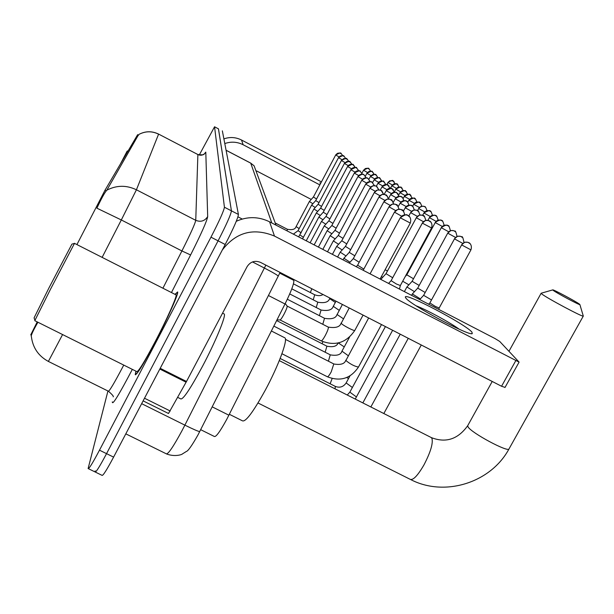 <?xml version="1.0" encoding="UTF-8"?>
<svg xmlns="http://www.w3.org/2000/svg" width="614" height="614" viewBox="0 0 614 614"><rect width="100%" height="100%" fill="white"/><g stroke="black" fill="none" stroke-linecap="round" stroke-linejoin="round"><path stroke-width="0.92" d="M293.438 279.301L293.83 280.375C294.16 283.499 291.22 291.366 285.011 303.984L226.75 419.347C220.081 431.527 215.944 437.237 214.332 436.47L200.686 429.685M138.657 135.134L137.651 134.666L105.009 190.217L76.927 244.579M37.224 321.897L30.738 334.876L31.406 335.206M135.955 371.186L135.233 374.586C136.684 375.277 143.292 364.547 155.05 342.397C167.576 318.551 178.827 293.308 177.646 291.942L174.998 294.344M37.914 322.243C32.803 331.176 30.631 336.004 31.406 336.733C32.841 347.831 38.498 356.059 48.376 361.431L62.582 334.561M95.193 470.861L95.063 471.936C95.845 472.688 99.668 466.594 106.544 453.654L218.085 240.834C226.489 224.509 230.933 214.509 231.424 210.832L218.438 128.825M138.388 134.996L106.851 190.163C104.741 192.458 101.417 198.46 96.897 208.177L121.319 219.958L102.139 257.373M107.941 390.995L88.117 468.543C88.83 469.257 92.622 463.14 99.491 450.185L210.97 237.173C219.367 220.84 223.857 210.855 224.425 207.217L214.555 126.783L199.258 155.027M95.385 472.097L102.001 475.328C102.845 476.111 106.713 470.04 113.598 457.115L225.2 244.495C233.596 228.178 238.002 218.162 238.416 214.447L222.352 130.866M88.416 468.689L95.063 471.936C95.845 472.688 99.668 466.594 106.544 453.654L218.085 240.834C226.489 224.509 230.933 214.509 231.424 210.832L218.477 128.863L214.555 126.783M471.974 332.182L472.25 333.64C468.95 336.219 409.054 304.03 405.739 297.913L405.394 297.253C403.129 291.381 465.826 324.284 471.974 332.182M222.314 249.998C236.152 232.107 253.544 227.472 274.481 236.083L519.091 362.114L499.735 341.453L494.922 338.498L269.584 221.815L274.481 236.083M236.29 221.278C247.496 216.289 258.601 216.466 269.584 221.815M504.869 387.327L501.561 386.26L260.566 262.408C254.933 260.19 250.451 261.595 247.12 266.622L186.502 381.471L168.497 413.491L143.116 400.873M459.257 329.234C449.978 322.465 426.745 309.847 416.092 305.787M34.898 320.285L34.085 317.852L48.951 287.928L71.922 244.126L74.524 243.359M175.834 294.766L176.111 294.912C177.193 296.209 166.755 319.618 155.15 341.714C144.252 362.252 138.119 372.207 136.761 371.585L34.791 320.685L50.548 289.148L74.54 243.29M136.024 371.224L135.456 374.156C136.891 374.839 143.43 364.217 155.066 342.297C167.461 318.704 178.597 293.722 177.431 292.364L175.074 294.382M177.738 397.396L180.677 398.854C182.918 399.952 190.163 389.169 202.405 366.504C215.399 342.067 226.236 315.788 224.233 313.992L223.765 313.754M579.393 304.099C576.062 301.497 552.661 289.025 552.754 289.9L553.168 290.338C556.223 292.817 580.698 305.841 579.877 304.552L579.393 304.099M583.285 315.995L583.3 316.041C584.121 317.983 546.222 297.775 541.74 293.922L541.249 293.208M229.36 414.289L242.438 420.82C245.638 422.194 253.313 411.879 265.455 389.875C278.311 366.051 287.966 340.018 284.965 337.892L284.382 337.6M579.877 304.552L583.3 316.072L509.052 448.842C508.638 452.925 471.23 432.878 468.021 426.86L467.714 425.679L492.228 381.463M461.636 244.925L470.938 249.867C472.749 244.326 468.259 242.139 469.165 242.891L468.797 242.683C465.842 241.494 463.455 242.246 461.636 244.925L429.869 302.94L435.295 306.401L439.187 307.99L438.81 309.441M463.992 242.545C463.079 237.871 462.35 235.983 461.805 236.897L461.452 236.689C458.581 235.53 456.256 236.26 454.483 238.869L423.629 295.334L431.512 299.924M411.603 295.357L412.37 293.945L420.337 298.903M447.759 233.067L417.72 288.127L425.18 292.487M404.388 291.619L406.913 286.968L414.465 291.673M441.351 227.641L412.124 281.304L419.185 285.441M435.265 222.491L406.806 274.819L413.506 278.756M402.692 281.243L408.893 284.812M407.612 272.163L408.11 272.409M422.363 223.059L391.118 280.652L396.352 283.983L400.282 285.502M386.091 273.706L392.684 277.743M381.401 276.599L382.722 277.298M385.093 269.761L387.472 270.981M287.083 306.033L287.168 306.148C287.206 307.391 286.124 310.131 283.929 314.383C281.995 317.937 280.69 319.787 280.022 319.932L276.975 319.917M320.562 183.532L319.879 182.834L320.876 182.941M224.808 143.561C231.094 141.389 237.204 141.78 243.144 144.75L319.84 184.883M223.91 138.871C229.943 136.784 235.814 137.168 241.525 140.023L321.444 181.867M311.237 199.435L256.69 170.976M120.329 164.145L127.152 151.128L128.165 150.814M357.67 265.217L363.818 269.093M353.38 258.601L359.19 262.262M349.312 252.346L343.901 258.241L350.026 262.232M378.984 196.987L349.243 252.362L354.815 255.808M345.39 246.437L340.194 252.154L345.997 255.931M345.467 246.414L350.678 249.691M341.745 240.803L336.687 246.383L342.19 249.967M341.814 240.78L346.757 243.896M338.337 235.423L333.341 240.895L338.575 244.295M365.691 184.139L338.283 235.438L343.042 238.386M334.975 230.35L330.163 235.669L335.144 238.907M335.037 230.334L339.504 233.151M331.89 225.476L327.139 230.687L331.882 233.773M357.962 176.571L331.836 225.492L336.15 228.162M328.835 220.871L324.246 225.944L328.774 228.884M328.881 220.848L332.949 223.412M325.973 216.45L321.49 221.408L325.811 224.21M326.019 216.427L329.902 218.868M306.24 240.795L318.85 217.08L322.987 219.758M323.279 212.206L326.993 214.539M302.541 238.877L316.317 212.951L320.285 215.491M320.661 208.161L324.207 210.395M318.106 204.308L313.915 208.96L317.707 211.408M318.152 204.293L321.552 206.427M315.742 200.578L311.597 205.153L315.228 207.501M338.514 157.675L315.711 200.586L319.004 202.628M296.148 226.52L309.379 201.499L312.864 203.756M313.432 197.017L316.563 198.982M212.214 406.867L228.899 415.202M105.009 190.217L106.237 190.847M137.651 134.666L138.634 135.172M268.479 295.534L285.011 303.984M279.754 273.146L293.83 280.375M48.429 361.454L108.287 391.164C109.192 391.617 113.989 383.589 122.7 367.088L123.736 365.084M139.025 134.366C145.48 131.035 152.003 130.966 158.589 134.151L136.423 189.787C126.453 185.021 116.599 185.152 106.851 190.163M138.994 134.366C145.464 130.989 151.996 130.897 158.612 134.098L197.831 154.513M207.686 216.581C204.738 221.063 200.763 222.306 195.751 220.326L136.423 189.787L121.319 219.958L181.913 250.949C190.447 234.018 195.06 223.811 195.751 220.326L197.877 154.598C201.208 155.925 203.84 155.104 205.797 152.111L207.686 216.581C206.995 220.886 201.3 233.673 190.601 254.956L171.459 292.548M204.209 154.022L205.797 152.111M132.332 369.375C118.832 395.094 112.162 405.923 112.331 401.863M99.491 450.185L113.598 457.115M210.97 237.173L225.2 244.495M224.425 207.217L238.416 214.447M214.562 126.814L218.461 128.833M162.917 288.219L181.913 250.949L190.601 254.956M125.809 433.845L166.171 453.754C167.86 454.751 173.125 447.092 181.959 430.775L184.875 425.141L141.65 403.674M199.765 431.504L199.734 431.573C198.506 431.55 193.556 429.401 184.875 425.141L264.381 268.034L252.492 261.925M278.249 276.208L278.28 276.139C277.543 275.164 272.908 272.462 264.381 268.034L265.839 265.118M242.246 219.044L237.948 216.826M271.795 222.959L250.727 163.147L226.106 150.3M226.098 150.246L250.689 163.086L254.096 165.803L250.627 163.055M160.208 368.308L186.502 381.471M501.561 386.26L515.729 360.763M186.111 382.2L159.824 369.045M144.505 398.225L170.239 411.019M430.882 437.36L431.895 438.196C433.284 443.124 430.644 452.011 423.982 464.867C417.658 475.735 413.038 480.539 410.114 479.288L258.003 402.976M461.559 244.825L464.798 242.246L467.822 242.269L470.101 243.666M454.483 238.869L462.71 243.374M454.414 238.777L457.591 236.26L460.515 236.298L462.726 237.649M457.039 236.444C455.979 232.046 455.25 230.304 454.851 231.217L454.498 231.017C451.704 229.889 449.44 230.603 447.721 233.143L455.496 237.411M447.721 233.143L450.853 230.572L453.623 230.641L455.749 231.962M450.423 230.703C449.294 226.574 448.565 224.954 448.251 225.837L447.913 225.637C445.188 224.54 442.986 225.231 441.312 227.71L448.665 231.762M441.312 227.71L441.251 227.633C448.819 222.652 447.859 226.766 447.867 225.614L449.133 226.566M347.255 395.025L349.857 392.139L356.412 396.936M444.137 225.277C442.955 221.393 442.241 219.881 441.988 220.733L441.658 220.541C439.002 219.467 436.861 220.142 435.226 222.552L442.195 226.405M435.226 222.552L435.172 222.483C442.541 217.625 441.604 221.639 441.619 220.51L442.855 221.447M335.229 386.359L335.336 386.413C339.765 388.086 343.372 386.927 346.15 382.936L352.375 387.495M280.153 358.461L335.336 386.413L335.044 388.839M438.15 220.134C436.945 216.481 436.239 215.061 436.04 215.875L435.717 215.691C433.123 214.647 431.036 215.299 429.439 217.655L436.055 221.316M429.478 217.594L429.393 217.586C436.531 212.843 435.687 216.757 435.671 215.667L436.892 216.581M427.881 220.372L429.439 217.655M332.143 378.562L330.132 383.773M346.741 377.533L348.545 378.523M432.448 215.261C431.22 211.807 430.529 210.479 430.376 211.254L430.061 211.078C427.528 210.057 425.487 210.694 423.936 212.997L430.222 216.481M423.967 212.943L423.89 212.928C432.701 208.2 429.194 212.314 430.015 211.047L431.212 211.945M422.609 215.299L423.936 212.997M427.006 210.625C425.771 207.363 425.095 206.104 424.98 206.857L424.673 206.68C422.202 205.682 420.206 206.304 418.694 208.553L424.681 211.876M418.725 208.499L418.656 208.491C422.785 204.355 425.686 207.302 424.619 206.649L425.801 207.54M417.512 210.61L418.694 208.553M421.81 206.22C420.559 203.104 419.899 201.922 419.838 202.658L419.531 202.482C417.121 201.507 415.171 202.121 413.698 204.316L419.4 207.486M413.721 204.27L413.652 204.262C422.509 199.573 418.518 203.81 419.838 202.658L420.644 203.326M412.577 206.258L413.698 204.316M416.852 202.021C415.601 199.066 414.957 197.946 414.918 198.652L414.627 198.483C412.263 197.531 410.367 198.122 408.924 200.271L414.358 203.295M408.947 200.225L408.886 200.218C417.474 195.643 413.667 199.765 414.918 198.652L415.716 199.312M407.811 202.213L408.924 200.271M412.109 198.015L409.937 194.653C407.627 193.725 405.77 194.308 404.357 196.403L409.553 199.297M404.38 196.365L404.319 196.357C412.708 191.875 408.993 195.904 410.229 194.822L411.004 195.467M403.198 198.445L404.357 196.403M407.566 194.185L405.731 191.154L403.72 190.54L401.955 190.885L399.99 192.704L404.956 195.475M400.013 192.666L399.952 192.658C408.126 188.283 404.549 192.213 405.731 191.154L406.499 191.791M398.724 194.953L399.99 192.704M403.214 190.524L401.149 187.485L399.461 187.04L397.734 187.377L395.807 189.158L400.558 191.814M395.823 189.127L395.777 189.12C403.766 184.829 400.267 188.675 401.426 187.646L402.178 188.275M394.357 191.752L395.807 189.158M399.039 187.024L397.304 184.277L395.378 183.686L393.681 184.016L391.793 185.766L396.352 188.306M391.816 185.727L391.77 185.727C400.297 181.583 395.777 185.274 397.304 184.277L398.041 184.898M390.389 188.298L391.793 185.766M395.04 183.67L393.075 180.9L389.798 180.792L387.948 182.504L392.315 184.944M387.964 182.473L387.925 182.465C394.979 178.19 392.499 182.112 393.344 181.053L394.073 181.66M386.743 184.66L387.948 182.504M399.445 289.056L400.32 285.617L431.535 228.024C433.292 222.514 428.91 220.411 429.808 221.147L429.401 220.91C426.477 219.735 424.113 220.472 422.325 223.135L431.473 227.932M422.325 223.135L425.464 220.487L428.449 220.51L430.898 222.107M333.801 363.948L331.199 371.93C329.288 375.346 327.999 376.95 327.331 376.75L281.933 353.733M368.661 317.96L345.889 360.51C350.333 364.148 354.524 366.335 358.453 367.072C350.663 378.585 340.286 381.808 327.331 376.75M425.886 220.388C424.566 216.458 423.806 214.931 423.599 215.806L423.207 215.575C420.36 214.432 418.065 215.146 416.323 217.74L423.361 221.662M416.361 217.671L419.393 215.161L422.286 215.184L424.673 216.742M349.566 337.078L341.96 351.154L348.253 355.698M330.263 354.823L328.406 361.201M380.795 279.401L385.991 273.729L416.323 217.74M419.961 215.038C418.625 211.339 417.881 209.904 417.727 210.748L417.343 210.525C414.573 209.405 412.332 210.103 410.636 212.628L417.29 216.343M410.674 212.559L413.721 210.095L416.469 210.157L418.779 211.669M338.375 342.957L344.254 346.91M326.917 346.189L325.144 352.221M408.77 215.944L410.636 212.628M414.335 209.973C412.969 206.465 412.247 205.122 412.155 205.943L411.787 205.728C409.077 204.639 406.898 205.322 405.248 207.778L411.549 211.308M405.278 207.724L405.209 207.716C412.639 202.766 411.741 206.841 411.741 205.705L413.184 206.857M322.941 341.722L322.043 343.702M403.429 211.016L405.248 207.778M408.985 205.183C407.627 201.868 406.921 200.601 406.859 201.392L406.499 201.177C403.866 200.118 401.74 200.778 400.128 203.18L406.107 206.527M400.159 203.119L400.098 203.119C407.335 198.291 406.468 202.259 406.46 201.154L407.873 202.282M398.271 206.504L400.128 203.18M403.897 200.632C402.546 197.493 401.855 196.303 401.832 197.056L401.479 196.848C398.908 195.812 396.836 196.465 395.27 198.798L400.942 201.983M395.293 198.752L395.232 198.744C402.239 194.032 401.464 197.908 401.441 196.825L402.822 197.938M393.275 202.382L395.27 198.798M399.054 196.311L396.698 192.735C394.188 191.721 392.162 192.351 390.634 194.63L396.038 197.662M390.657 194.584L390.604 194.584C397.411 189.979 396.698 193.763 396.659 192.704L398.018 193.801M388.393 198.698L390.634 194.63M394.434 192.205L392.139 188.805C389.683 187.815 387.71 188.437 386.221 190.662L391.364 193.556M386.244 190.616L386.191 190.616C394.695 186.011 391.302 190.01 392.1 188.782L393.436 189.856M384.172 194.369L386.221 190.662M390.02 188.291L387.795 185.06C385.392 184.093 383.466 184.691 382.008 186.871L386.912 189.634M382.031 186.833L381.977 186.825C390.757 182.174 386.743 186.349 388.117 185.251L389.061 186.088M380.212 190.125L382.008 186.871M385.807 184.553L383.635 181.475C381.294 180.531 379.406 181.122 377.978 183.256L382.66 185.888M378.001 183.218L377.955 183.21C386.498 178.666 382.629 182.734 383.957 181.667L385.784 184.553M376.351 186.203L377.978 183.256M374.149 179.756L374.11 179.748C382.422 175.312 378.7 179.28 379.982 178.237L381.754 180.984L379.667 178.052C377.372 177.131 375.522 177.707 374.133 179.795L378.6 182.312M372.606 182.558L374.133 179.795M377.917 177.576L375.86 174.783L374.149 174.33L372.399 174.668L370.449 176.479L374.724 178.889M370.465 176.448L370.426 176.441C378.562 172.097 374.916 175.972 376.167 174.959L377.894 177.576M368.968 179.165L370.449 176.479M374.218 174.315L372.222 171.644L370.541 171.199L368.83 171.529L366.919 173.302L371.017 175.612M366.934 173.271L366.896 173.271C374.824 169.019 371.309 172.803 372.521 171.82L374.202 174.315M365.437 176.011L366.919 173.302M363.549 170.232L363.511 170.224C371.278 166.064 367.832 169.763 369.022 168.804L370.656 171.191L369.022 168.804L367.51 168.236L365.399 168.52L363.534 170.262L367.456 172.473M361.999 173.071L363.534 170.262M380.089 279.032L410.275 223.105C412.155 217.195 407.512 214.938 408.456 215.721L407.972 215.437C404.81 214.163 402.262 214.961 400.336 217.832L410.229 223.02M400.374 217.755L400.29 217.755C404.526 214.9 406.928 214.048 407.512 215.207L409.837 217.034M328.168 327.055L328.375 327.316C328.406 328.759 327.377 331.483 325.29 335.497C323.194 339.266 321.805 341.054 321.122 340.877L280.045 319.932M349.228 307.975L341.215 323.286C342.098 324.99 354.501 331.476 354.815 330.393L354.831 330.363M241.525 140.023L243.144 144.75M404.833 214.785C403.367 210.771 402.554 209.221 402.4 210.126L401.932 209.85C398.862 208.614 396.391 209.389 394.518 212.175L401.571 216.159M394.556 212.106L397.734 209.443L400.911 209.428L403.751 211.416M342.405 304.467L337.109 314.514L343.41 318.781M324.514 318.282L322.78 324.292M399.054 209.205C397.565 205.414 396.774 203.963 396.69 204.853L396.237 204.585C393.252 203.387 390.849 204.14 389.038 206.849L395.669 210.594M389.069 206.78L392.239 204.163L395.27 204.178L398.018 206.12M335.981 301.159L333.295 306.34L339.243 310.362M321.061 310.001L319.418 315.673M393.597 203.955C392.116 200.379 391.348 199.02 391.302 199.872L390.857 199.611C387.956 198.445 385.623 199.174 383.857 201.806L390.113 205.352M383.888 201.745L386.95 199.205L389.905 199.212L392.599 201.116M329.902 298.043L329.741 298.688L335.305 302.41M317.799 302.18L316.241 307.53M353.303 258.624L383.857 201.806M388.424 198.997C386.958 195.628 386.214 194.346 386.198 195.16L385.769 194.907C382.944 193.763 380.672 194.477 378.953 197.04L384.863 200.394M378.953 197.04L381.985 194.508L384.848 194.523L387.472 196.38M314.713 294.774L313.224 299.832M383.527 194.308C382.077 191.131 381.363 189.926 381.363 190.693L380.949 190.447C378.193 189.335 375.983 190.033 374.31 192.527L379.905 195.697M374.34 192.474L377.372 190.025L380.089 190.087L381.363 190.693L383.497 194.308M311.828 288.749L310.369 292.54M345.398 246.429L374.31 192.527M378.869 189.872L376.374 186.211C373.688 185.129 371.531 185.812 369.904 188.245L375.208 191.253M369.927 188.199L372.89 185.812L375.53 185.865L376.781 186.456L378.853 189.872M374.448 185.658L372.023 182.197C369.405 181.138 367.302 181.798 365.721 184.177L370.749 187.032M365.744 184.131L365.698 184.123C372.844 179.334 371.992 183.271 371.984 182.174L374.433 185.658M361.761 180.255L361.715 180.255C368.638 175.573 367.878 179.418 367.847 178.344L370.227 181.66L367.893 178.367C365.338 177.339 363.281 177.983 361.738 180.301L366.52 183.018M334.983 230.342L361.738 180.301M366.236 177.86L363.948 174.729C361.454 173.724 359.451 174.345 357.947 176.609L362.49 179.196M357.947 176.609L357.924 176.571C364.655 171.997 363.948 175.75 363.91 174.706L366.22 177.86M354.347 173.056L354.309 173.056C362.759 168.482 359.343 172.457 360.157 171.229L362.398 174.238L360.195 171.252C357.755 170.27 355.798 170.884 354.324 173.094L358.66 175.558M328.843 220.863L354.324 173.094M358.76 170.784L356.611 167.937C354.224 166.977 352.313 167.576 350.87 169.74L355.007 172.089M350.893 169.702L350.855 169.702C355.268 167.422 357.164 166.824 356.557 167.906L358.745 170.784M325.98 216.443L350.87 169.74M347.593 166.494L347.555 166.494C356.028 161.989 352.144 165.987 353.534 164.982L355.26 167.492L353.18 164.767C350.847 163.831 348.982 164.414 347.57 166.532L351.523 168.773M318.858 217.072L323.233 212.221L347.57 166.532M351.937 164.345L349.903 161.735L346.818 161.459L344.416 163.462L348.192 165.603M344.416 163.462L344.4 163.424C352.674 159.018 348.89 162.925 350.249 161.942L351.922 164.337M348.737 161.328L346.764 158.834L343.74 158.565L341.392 160.523L345.007 162.58M341.407 160.492L341.376 160.492C349.45 156.179 345.789 159.993 347.102 159.034L348.729 161.328M300.123 235.016L303.37 237.326M318.113 204.301L341.392 160.523M338.498 157.706L338.483 157.675C346.35 153.462 342.819 157.176 344.086 156.248L345.667 158.443L344.086 156.248L342.52 155.649L340.386 155.941L338.721 157.33L338.498 157.706L341.96 159.671M298.097 230.68L301.205 232.89M335.728 154.974L335.704 154.974C343.41 150.844 339.949 154.482 341.192 153.577L342.735 155.68L341.192 153.577L339.657 152.993L337.57 153.277L335.942 154.636L335.72 154.997L339.035 156.892M296.101 226.535L299.141 228.638M287.39 229.275L287.037 230.849M335.704 154.974L313.409 197.025L309.379 201.499M158.612 134.098L197.869 154.528C202.159 155.027 204.255 154.843 204.14 153.991M113.206 396.836C113.905 396.552 112.347 394.702 108.54 391.287M135.617 374.778L135.233 374.586M280.091 272.439L198.061 434.789C191.99 445.503 188.076 451.075 186.311 451.497L182.089 454.137C183.003 453.999 175.819 457.376 166.686 454.015M254.096 165.803L276.031 225.146M471.322 333.655L472.25 333.64M519.091 362.114L504.961 387.541M406.031 298.274L405.394 297.253M224.233 313.992L222.567 313.148M176.111 294.912L74.486 243.344M410.758 479.611C444.82 497.279 490.954 482.711 509.052 448.842M552.754 289.9L541.157 293.231M508.968 351.269L541.141 293.254M284.965 337.892L271.388 330.992M279.293 360.618L431.458 437.652C445.933 443.224 458.021 439.233 467.714 425.679M370.848 406.967L408.264 338.314M429.869 302.94L428.702 304.206M383.827 413.537L421.281 344.999M470.938 249.867L439.179 307.998M362.836 402.907L400.236 334.185M423.629 295.334L419.73 299.563M355.253 399.069L392.63 330.278M417.72 288.127L412.378 293.937M349.857 392.139L385.423 326.571M412.124 281.304L406.921 286.961M346.15 382.936L349.942 375.937M406.806 274.819L405.263 276.5M391.11 280.652L388.57 283.43M285.433 339.358L333.916 364.002C340.747 365.146 344.723 363.864 345.836 360.172M358.453 367.072L381.501 324.56M273.852 326.111L330.363 354.877C337.017 355.997 340.885 354.754 341.96 351.154M276.645 320.569L327.001 346.235C333.195 347.355 336.879 346.288 338.061 343.026M363.081 315.089L354.815 330.393C346.38 342.888 335.152 346.38 321.122 340.877M400.282 217.763L370.073 273.844M287.168 306.148L285.249 303.523M287.122 306.064L328.275 327.108C335.82 328.283 340.102 326.917 341.131 323.018M394.472 212.114L363.181 270.275M287.329 299.248L324.606 318.328C331.875 319.51 336.027 318.182 337.086 314.36M388.992 206.788L357.586 265.248L356.266 266.699M289.731 293.945L321.153 310.047C328.206 311.198 332.251 309.916 333.272 306.194M353.296 258.632L349.259 263.068M291.803 288.841L317.883 302.218C324.645 303.385 328.574 302.142 329.672 298.481M343.042 259.852L343.886 258.271M293.446 283.852L314.782 294.812C318.098 296.009 320.853 295.91 323.033 294.513M337.593 257.028L340.187 252.185M332.42 254.349L336.672 246.406M369.874 188.199L341.752 240.795M327.515 251.809L333.333 240.918M322.841 249.391L330.148 235.692M318.397 247.089L327.124 230.71M314.153 244.894L324.238 225.967M310.108 242.799L321.475 221.431M344.4 163.431L320.623 208.169L316.333 212.928M298.65 236.866L313.907 208.983M298.043 230.695L311.59 205.176M298.036 230.718L293.362 234.126M275.226 222.982L287.413 229.291C292.41 230.196 295.303 229.283 296.094 226.558"/></g></svg>
